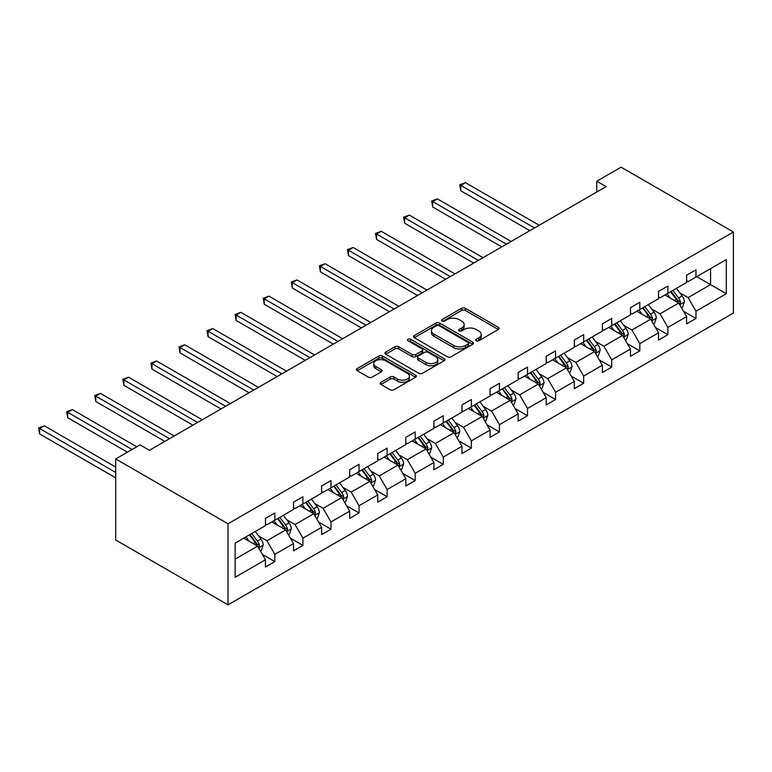<?xml version="1.0" encoding="UTF-8"?>
<svg xmlns="http://www.w3.org/2000/svg" width="772" height="772" viewBox="0 0 772 772"><rect width="100%" height="100%" fill="white"/><g stroke="black" fill="none" stroke-linecap="round" stroke-linejoin="round"><path stroke-width="1.16" d="M476.276 340.751A1.814 1.052 0 0 0 478.843 340.751L498.365 329.48A2.596 1.496 0 0 0 499.127 328.418A2.596 1.496 0 0 0 498.365 327.357L465.294 308.269A2.596 1.496 0 0 0 461.617 308.269L442.095 319.54A1.814 1.052 0 0 0 441.565 320.283A1.814 1.052 0 0 0 442.095 321.017A1.814 1.052 0 0 0 444.672 321.017L447.2 319.56A8.318 4.796 0 0 1 458.954 319.56L461.714 321.152A8.318 4.796 0 0 1 464.146 324.549A8.318 4.796 0 0 1 461.714 327.946L459.186 329.403A1.814 1.052 0 0 0 458.655 330.146A1.814 1.052 0 0 0 459.186 330.889A1.814 1.052 0 0 0 461.762 330.889L464.281 329.432A8.318 4.796 0 0 1 476.044 329.432L478.794 331.014A8.318 4.796 0 0 1 481.236 334.411A8.318 4.796 0 0 1 478.794 337.808L476.276 339.265A1.814 1.052 0 0 0 475.735 340.008A1.814 1.052 0 0 0 476.276 340.751L476.276 339.265M380.963 382.304A2.596 1.496 0 0 0 380.2 383.366A2.596 1.496 0 0 0 380.963 384.427L390.246 389.783A2.596 1.496 0 0 0 393.913 389.783L415.597 377.267A2.596 1.496 0 0 0 416.359 376.205A2.596 1.496 0 0 0 415.597 375.144L382.526 356.056A2.596 1.496 0 0 0 378.849 356.056L357.175 368.572A2.596 1.496 0 0 0 356.413 369.634A2.596 1.496 0 0 0 357.175 370.695L368.379 377.161A2.596 1.496 0 0 0 372.056 377.161L381.329 371.805A2.596 1.496 0 0 0 382.092 370.743A2.596 1.496 0 0 0 381.329 369.682L375.771 366.478A6.948 4.014 0 0 1 373.735 363.641A6.948 4.014 0 0 1 378.029 359.926A6.948 4.014 0 0 1 385.604 360.804L407.375 373.368A6.948 4.014 0 0 1 409.411 376.205A6.948 4.014 0 0 1 405.117 379.911A6.948 4.014 0 0 1 397.541 379.042L393.913 376.948A2.596 1.496 0 0 0 390.246 376.948L380.963 382.304L380.963 384.427M733.4 232.005L621.093 167.167L596.766 181.217L606.116 186.621L149.411 450.298L140.05 444.894L115.713 458.944L228.02 523.783L733.4 232.005L733.4 313.056L228.02 604.833L228.02 523.783M447.384 356.799A2.596 1.496 0 0 0 451.051 356.799L472.734 344.283A2.596 1.496 0 0 0 473.497 343.222A2.596 1.496 0 0 0 472.734 342.16L439.664 323.063A2.596 1.496 0 0 0 435.987 323.063L414.313 335.579A2.596 1.496 0 0 0 413.551 336.64A2.596 1.496 0 0 0 414.313 337.702L447.384 356.799M408.697 341.147A1.814 1.052 0 0 1 410.54 341.398L410.54 339.236L444.17 358.652A2.596 1.496 0 0 1 444.923 359.713A2.596 1.496 0 0 1 444.17 360.775L422.487 373.291A2.596 1.496 0 0 1 418.81 373.291L385.739 354.194L395.023 348.876L395.023 346.715L385.739 352.071A2.596 1.496 0 0 0 384.977 353.132A2.596 1.496 0 0 0 385.739 354.194L385.739 352.071M395.023 348.876A2.596 1.496 0 0 1 398.69 348.876L398.69 346.715A2.596 1.496 0 0 0 395.023 346.715M398.69 346.715L412.103 354.464A2.596 1.496 0 0 0 415.78 354.464L421.937 350.913A2.596 1.496 0 0 0 422.699 349.851A2.596 1.496 0 0 0 421.937 348.79L407.973 340.722A1.814 1.052 0 0 1 407.442 339.979A1.814 1.052 0 0 1 408.562 339.014A1.814 1.052 0 0 1 410.54 339.236M235.132 543.131L265.462 525.616L265.462 518.379L274.813 512.975L274.813 520.222L293.534 509.414L293.534 502.167L302.894 496.763L302.894 504.01L321.615 493.202L321.615 485.964L330.966 480.56L330.966 487.798L349.687 476.99L349.687 469.752L359.048 464.348L359.048 471.586L377.769 460.778L377.769 453.54L387.119 448.136L387.119 455.374L405.84 444.575L405.84 437.328L415.201 431.924L415.201 439.171L433.922 428.363L433.922 421.116L443.273 415.722L443.273 422.959L461.994 412.151L461.994 404.914L471.354 399.51L471.354 406.748L490.066 395.94L490.066 388.702L499.426 383.298L499.426 390.535L518.147 379.727L518.147 372.49L527.508 367.086L527.508 374.333L546.219 363.525L546.219 356.278L555.579 350.874L555.579 358.121L574.3 347.313L574.3 340.076L583.661 334.672L583.661 341.909L602.372 331.101L602.372 323.864L611.733 318.46L611.733 325.697L630.454 314.889L630.454 307.652L639.814 302.248L639.814 309.485L658.526 298.687L658.526 291.44L667.886 286.036L667.886 293.283L686.607 282.475L686.607 275.237L695.968 269.833L695.968 277.071L726.288 259.566L726.288 293.717L695.968 311.222L695.968 318.46L686.607 323.864L686.607 316.626L667.886 327.425L667.886 334.672L658.526 340.076L658.526 332.828L639.814 343.637L639.814 350.884L630.454 356.278L630.454 349.04L611.733 359.848L611.733 367.086L602.372 372.49L602.372 365.252L583.661 376.06L583.661 383.298L574.3 388.702L574.3 381.464L555.579 392.272L555.579 399.51L546.219 404.914L546.219 397.667L527.508 408.475L527.508 415.722L518.147 421.126L518.147 413.879L499.426 424.687L499.426 431.924L490.066 437.328L490.066 430.091L471.354 440.899L471.354 448.136L461.994 453.54L461.994 446.303L443.273 457.111L443.273 464.348L433.922 469.752L433.922 462.515L415.201 473.313L415.201 480.56L405.84 485.964L405.84 478.717L387.119 489.525L387.119 496.763L377.769 502.167L377.769 494.929L359.048 505.737L359.048 512.975L349.687 518.379L349.687 511.141L330.966 521.949L330.966 529.187L321.615 534.591L321.615 527.353L302.894 538.161L302.894 545.399L293.534 550.803L293.534 543.556L274.813 554.364L274.813 561.611L265.462 567.015L265.462 559.768L235.132 577.273L235.132 543.131M271.821 521.949L285.669 529.939L266.958 540.747L258.591 535.922M266.958 540.747L274.813 554.364M285.669 529.939L293.534 543.556M265.462 523.889L266.958 524.757L274.813 520.222M299.903 505.737L313.75 513.737L295.029 524.535L286.673 519.71M295.029 524.535L302.894 538.161M313.75 513.737L321.615 527.353M293.534 507.677L295.029 508.545L302.894 504.01M327.975 489.525L341.822 497.525L323.111 508.333L314.744 503.498M323.111 508.333L330.966 521.949M341.822 497.525L349.687 511.141M321.615 491.474L323.111 492.333L330.966 487.798M356.056 473.313L369.904 481.313L351.183 492.121L342.826 487.296M351.183 492.121L359.048 505.737M369.904 481.313L377.769 494.929M349.687 475.262L351.183 476.131L359.048 471.586M384.128 457.111L397.976 465.101L379.264 475.909L370.898 471.084M379.264 475.909L387.119 489.525M397.976 465.101L405.84 478.717M377.769 459.05L379.264 459.919L387.119 455.374M412.2 440.899L426.057 448.899L407.336 459.697L398.979 454.872M407.336 459.697L415.201 473.313M426.057 448.899L433.922 462.515M405.84 442.838L407.336 443.707L415.201 439.171M440.281 424.687L454.129 432.687L435.418 443.495L427.051 438.66M435.418 443.495L443.273 457.111M454.129 432.687L461.994 446.303M433.922 426.636L435.418 427.495L443.273 422.959M468.353 408.475L482.21 416.475L463.49 427.283L455.133 422.448M463.49 427.283L471.354 440.899M482.21 416.475L490.066 430.091M461.994 410.424L463.49 411.283L471.354 406.748M496.435 392.272L510.282 400.263L491.571 411.071L483.204 406.246M491.571 411.071L499.426 424.687M510.282 400.263L518.147 413.879M490.066 394.212L491.571 395.081L499.426 390.535M524.506 376.06L538.364 384.051L519.643 394.859L511.276 390.034M519.643 394.859L527.508 408.475M538.364 384.051L546.219 397.667M518.147 378L519.643 378.869L527.508 374.333M552.588 359.848L566.436 367.848L547.724 378.656L539.358 373.822M547.724 378.656L555.579 392.272M566.436 367.848L574.3 381.464M546.219 361.798L547.724 362.657L555.579 358.121M580.66 343.637L594.517 351.636L575.796 362.444L567.43 357.61M575.796 362.444L583.661 376.06M594.517 351.636L602.372 365.252M574.3 345.586L575.796 346.445L583.661 341.909M608.741 327.425L622.589 335.424L603.878 346.232L595.511 341.407M603.878 346.232L611.733 359.848M622.589 335.424L630.454 349.04M602.372 329.374L603.878 330.242L611.733 325.697M636.813 311.222L650.671 319.212L631.95 330.02L623.583 325.195M631.95 330.02L639.814 343.637M650.671 319.212L658.526 332.828M630.454 313.162L631.95 314.03L639.814 309.485M664.895 295.01L678.742 303.01L660.031 313.808L651.664 308.983M660.031 313.808L667.886 327.425M678.742 303.01L686.607 316.626M658.526 296.95L660.031 297.818L667.886 293.283M696.711 276.637L710.568 284.636L688.103 297.606L679.736 292.771M688.103 297.606L695.968 311.222M726.288 293.717L710.568 284.636L710.568 268.637L726.288 259.566M115.713 458.944L115.713 539.995L228.02 604.833M596.766 181.217L596.766 192.025M686.607 280.747L688.103 281.606L695.968 277.071M235.132 559.121L257.597 546.151L243.749 538.152M257.597 546.151L265.462 559.768M683.519 311.27L695.968 318.46M655.438 327.482L667.886 334.672M627.366 343.694L639.814 350.884M599.284 359.906L611.733 367.086M571.212 376.109L583.661 383.298M543.131 392.321L555.579 399.51M515.059 408.533L527.508 415.722M486.978 424.745L499.426 431.924M458.906 440.947L471.354 448.136M430.824 457.159L443.273 464.348M402.752 473.371L415.201 480.56M374.681 489.583L387.119 496.763M346.599 505.795L359.048 512.975M318.527 521.997L330.966 529.187M290.446 538.209L302.894 545.399M262.374 554.421L274.813 561.611M477 341.012L478.794 339.969A8.318 4.796 0 0 0 481.236 336.573L481.236 334.411M464.146 324.549L464.146 326.71A8.318 4.796 0 0 1 461.714 330.107L459.909 331.14M498.326 329.499L465.294 310.431A2.596 1.496 0 0 0 461.617 310.431L442.829 321.277M472.705 344.302L439.664 325.224A2.596 1.496 0 0 0 435.987 325.224L414.342 337.721L414.313 335.579M468.141 343.965A1.814 1.052 0 0 0 468.672 343.222A1.814 1.052 0 0 0 468.141 342.478L439.114 325.716A1.814 1.052 0 0 0 436.537 325.716L433.874 327.251A8.318 4.796 0 0 0 431.442 330.648A8.318 4.796 0 0 0 433.874 334.044L453.724 345.499A8.318 4.796 0 0 0 465.477 345.499L468.141 343.965L468.141 346.126A1.814 1.052 0 0 0 468.672 345.383L468.672 343.222M431.442 330.648L431.442 332.809A8.318 4.796 0 0 0 433.874 336.206L433.874 334.044M468.141 346.126L465.477 347.661A8.318 4.796 0 0 1 453.724 347.661L433.874 336.206M398.69 348.876L412.103 356.625A2.596 1.496 0 0 0 415.78 356.625L421.937 353.065A2.596 1.496 0 0 0 422.699 352.013L422.699 349.851M410.54 341.398L444.132 360.794M426.019 362.493A6.948 4.014 0 0 0 433.594 363.371A6.948 4.014 0 0 0 437.888 359.655A6.948 4.014 0 0 0 435.852 356.818L428.18 352.389A2.596 1.496 0 0 0 424.503 352.389L418.356 355.95A2.596 1.496 0 0 0 417.594 357.011A2.596 1.496 0 0 0 418.356 358.063L426.019 362.493L426.019 364.654A6.948 4.014 0 0 0 433.594 365.532A6.948 4.014 0 0 0 437.888 361.817L437.888 359.655M417.594 357.011L417.594 359.173A2.596 1.496 0 0 0 418.356 360.225L418.356 358.063M426.019 364.654L418.356 360.225M409.411 376.205L409.411 378.367A6.948 4.014 0 0 1 405.117 382.072A6.948 4.014 0 0 1 397.541 381.204L393.913 379.11A2.596 1.496 0 0 0 390.246 379.11L381.001 384.446M373.735 363.641L373.735 365.803A6.948 4.014 0 0 0 375.771 368.64L375.771 366.478M381.329 369.682L381.329 371.805L375.771 368.64M415.597 375.144L415.597 377.267L382.526 358.218A2.596 1.496 0 0 0 378.849 358.218L357.204 370.714L357.175 368.572M681.551 307.874L682.487 307.333L684.359 301.929A7.016 4.053 -120 0 0 682.12 295.956L676.426 288.352M670.385 298.175L667.066 293.756M665.947 295.618L665.31 294.769M539.203 225.25L465.458 182.674L460.778 185.376L460.778 190.78L529.843 230.654M679.524 304.361L680.576 302.228A7.016 4.053 -120 0 0 678.569 298.002L672.866 290.407M671.109 291.42L677.227 299.584A3.571 2.065 60 0 1 677.874 300.665L680.576 302.228M670.627 291.7L676.32 299.304A7.016 4.053 60 0 1 678.067 302.614M460.778 190.78L459.745 184.778L534.523 227.952M459.745 184.778L465.458 182.674M653.479 324.076L654.415 323.536L656.287 318.132A7.016 4.053 -120 0 0 654.048 312.158L648.345 304.564M642.304 314.387L638.994 309.968M637.865 311.83L637.238 310.981M511.132 241.462L437.377 198.886L432.696 201.589L432.696 206.993L501.771 246.866M651.452 320.573L652.494 318.431A7.016 4.053 -120 0 0 650.487 314.214L644.794 306.609M643.037 307.632L649.156 315.796A3.571 2.065 60 0 1 649.802 316.877L652.494 318.431M642.545 307.912L648.239 315.507A7.016 4.053 60 0 1 649.985 318.826M432.696 206.993L431.673 200.99L506.451 244.164M431.673 200.99L437.377 198.886M625.397 340.288L626.333 339.748L628.205 334.344A7.016 4.053 -120 0 0 625.967 328.37L620.273 320.766M614.232 330.599L610.913 326.17M609.793 328.032L609.156 327.183M483.05 257.674L409.305 215.099L404.625 217.8L404.625 223.204L473.69 263.078M623.371 336.785L624.423 334.643A7.016 4.053 -120 0 0 622.415 330.426L616.712 322.821M614.956 323.835L621.074 331.999A3.571 2.065 60 0 1 621.73 333.089L624.423 334.643M614.473 324.124L620.167 331.719A7.016 4.053 60 0 1 621.914 335.038M404.625 223.204L403.592 217.202L478.37 260.376M403.592 217.202L409.305 215.099M597.325 356.5L598.261 355.96L600.133 350.556A7.016 4.053 -120 0 0 597.895 344.582L592.201 336.978M586.151 346.811L582.841 342.382M581.712 344.244L581.084 343.395M454.978 273.886L381.223 231.301L376.543 234.003L376.543 239.407L445.618 279.281M595.299 352.997L596.341 350.855A7.016 4.053 -120 0 0 594.334 346.638L588.64 339.033M586.884 340.047L593.002 348.211A3.571 2.065 60 0 1 593.649 349.301L596.341 350.855M586.392 340.327L592.085 347.931A7.016 4.053 60 0 1 593.832 351.241M376.543 239.407L375.52 233.414L450.298 276.588M375.52 233.414L381.223 231.301M569.244 372.712L570.18 372.172L572.052 366.768A7.016 4.053 -120 0 0 569.813 360.794L564.12 353.19M558.079 363.014L554.759 358.594M553.64 360.456L553.003 359.607M426.897 290.089L353.151 247.513L348.471 250.215L348.471 255.619L417.536 295.493M567.227 369.199L568.269 367.067A7.016 4.053 -120 0 0 566.262 362.84L560.568 355.245M558.803 356.259L564.921 364.423A3.571 2.065 60 0 1 565.577 365.503L568.269 367.067M558.32 356.539L564.014 364.143A7.016 4.053 60 0 1 565.76 367.453M348.471 255.619L347.439 249.626L422.216 292.791M347.439 249.626L353.151 247.513M541.172 388.914L542.108 388.374L543.98 382.97A7.016 4.053 -120 0 0 541.741 376.997L536.048 369.402M529.997 379.226L526.687 374.806M525.558 376.668L524.931 375.819M398.825 306.301L325.07 263.725L320.399 266.427L320.399 271.831L389.464 311.705M539.145 385.411L540.188 383.269A7.016 4.053 -120 0 0 538.181 379.052L532.487 371.448M530.731 372.471L536.849 380.635A3.571 2.065 60 0 1 537.495 381.715L540.188 383.269M530.239 372.751L535.932 380.355A7.016 4.053 60 0 1 537.679 383.665M320.399 271.831L319.367 265.829L394.145 309.003M319.367 265.829L325.07 263.725M513.091 405.126L514.027 404.586L515.899 399.182A7.016 4.053 -120 0 0 513.66 393.209L507.966 385.614M501.925 395.438L498.606 391.008M497.486 392.871L496.85 392.031M370.743 322.513L296.998 279.937L292.318 282.639L292.318 288.043L361.383 327.917M511.074 401.623L512.116 399.481A7.016 4.053 -120 0 0 510.109 395.264L504.415 387.66M502.649 388.673L508.767 396.847A3.571 2.065 60 0 1 509.423 397.927L512.116 399.481M502.167 388.963L507.86 396.557A7.016 4.053 60 0 1 509.607 399.877M292.318 288.043L291.285 282.041L366.063 325.215M291.285 282.041L296.998 279.937M485.019 421.338L485.955 420.798L487.827 415.394A7.016 4.053 -120 0 0 485.588 409.421L479.894 401.816M473.844 411.65L470.534 407.22M469.415 409.083L468.778 408.234M342.672 338.725L268.917 296.139L264.246 298.841L264.246 304.245L333.311 344.129M482.992 417.835L484.034 415.693A7.016 4.053 -120 0 0 482.027 411.476L476.334 403.872M474.577 404.885L480.695 413.049A3.571 2.065 60 0 1 481.342 414.139L484.034 415.693M474.085 405.165L479.779 412.769A7.016 4.053 60 0 1 481.535 416.079M264.246 304.245L263.213 298.253L337.991 341.427M263.213 298.253L268.917 296.139M456.937 437.55L457.873 437.01L459.745 431.606A7.016 4.053 -120 0 0 457.507 425.633L451.813 418.028M445.772 427.852L442.452 423.432M441.333 425.295L440.696 424.446M314.59 354.927L240.845 312.351L236.164 315.053L236.164 320.457L305.229 360.331M454.92 434.038L455.962 431.905A7.016 4.053 -120 0 0 453.955 427.688L448.262 420.084M446.496 421.097L452.614 429.261A3.571 2.065 60 0 1 453.27 430.351L455.962 431.905M446.013 421.377L451.707 428.981A7.016 4.053 60 0 1 453.453 432.291M236.164 320.457L235.132 314.465L309.91 357.629M235.132 314.465L240.845 312.351M428.865 453.753L429.801 453.212L431.673 447.818A7.016 4.053 -120 0 0 429.435 441.845L423.741 434.24M417.691 444.064L414.381 439.644M413.261 441.507L412.624 440.658M286.518 371.139L212.763 328.563L208.093 331.265L208.093 336.669L277.158 376.543M426.839 450.25L427.881 448.117A7.016 4.053 -120 0 0 425.874 443.89L420.18 436.296M418.424 437.309L424.542 445.473A3.571 2.065 60 0 1 425.189 446.554L427.881 448.117M417.932 437.589L423.625 445.193A7.016 4.053 60 0 1 425.382 448.503M208.093 336.669L207.06 330.667L281.838 373.841M207.06 330.667L212.763 328.563M400.784 469.965L401.72 469.424L403.592 464.02A7.016 4.053 -120 0 0 401.353 458.047L395.66 450.452M389.619 460.276L386.299 455.856M385.18 457.719L384.543 456.87M258.437 387.351L184.691 344.775L180.011 347.477L180.011 352.881L249.076 392.755M398.767 466.462L399.809 464.319A7.016 4.053 -120 0 0 397.802 460.102L392.108 452.498M390.342 453.521L396.461 461.685A3.571 2.065 60 0 1 397.117 462.766L399.809 464.319M389.86 453.801L395.553 461.395A7.016 4.053 60 0 1 397.3 464.715M180.011 352.881L178.979 346.879L253.756 390.053M178.979 346.879L184.691 344.775M372.712 486.177L373.648 485.636L375.52 480.232A7.016 4.053 -120 0 0 373.281 474.259L367.588 466.655M361.537 476.488L358.227 472.059M357.108 473.921L356.471 473.072M230.365 403.563L156.62 360.987L151.939 363.689L151.939 369.084L221.004 408.967M370.685 482.674L371.728 480.531A7.016 4.053 -120 0 0 369.72 476.314L364.027 468.71M362.271 469.723L368.389 477.887A3.571 2.065 60 0 1 369.035 478.978L371.728 480.531M361.778 470.013L367.472 477.607A7.016 4.053 60 0 1 369.228 480.917M151.939 369.084L150.907 363.091L225.685 406.265M150.907 363.091L156.62 360.987M344.63 502.389L345.567 501.848L347.439 496.444A7.016 4.053 -120 0 0 345.2 490.471L339.506 482.867M333.465 492.7L330.146 488.271M329.026 490.133L328.389 489.284M202.283 419.775L128.538 377.19L123.858 379.892L123.858 385.296L192.923 425.169M342.614 498.886L343.656 496.743A7.016 4.053 -120 0 0 341.649 492.526L335.955 484.922M334.199 485.935L340.307 494.099A3.571 2.065 60 0 1 340.963 495.19L343.656 496.743M333.707 486.215L339.4 493.819A7.016 4.053 60 0 1 341.147 497.129M123.858 385.296L122.825 379.303L197.603 422.467M122.825 379.303L128.538 377.19M316.559 518.601L317.495 518.06L319.367 512.656A7.016 4.053 -120 0 0 317.128 506.683L311.434 499.079M305.384 508.902L302.074 504.483M300.955 506.345L300.318 505.496M174.211 435.977L100.466 393.402L95.786 396.104L95.786 401.508L164.851 441.381M314.532 515.088L315.574 512.955A7.016 4.053 -120 0 0 313.567 508.729L307.874 501.134M306.117 502.147L312.235 510.311A3.571 2.065 60 0 1 312.882 511.392L315.574 512.955M305.625 502.427L311.319 510.031A7.016 4.053 60 0 1 313.075 513.341M95.786 401.508L94.753 395.505L169.531 438.679M94.753 395.505L100.466 393.402M288.477 534.803L289.413 534.263L291.285 528.859A7.016 4.053 -120 0 0 289.046 522.885L283.353 515.291M277.312 525.114L273.992 520.695M272.873 522.557L272.236 521.708M136.769 446.785L72.385 409.614L67.704 412.316L67.704 417.72L127.419 452.189M286.46 531.3L287.502 529.158A7.016 4.053 -120 0 0 285.495 524.941L279.802 517.337M278.045 518.359L284.154 526.523A3.571 2.065 60 0 1 284.81 527.604L287.502 529.158M277.553 518.639L283.247 526.243A7.016 4.053 60 0 1 284.993 529.553M67.704 417.72L66.672 411.717L132.099 449.487M66.672 411.717L72.385 409.614M260.405 551.015L261.341 550.475L263.213 545.071A7.016 4.053 -120 0 0 260.975 539.097L255.281 531.493M249.231 541.326L245.921 536.897M244.801 538.759L244.164 537.92M115.713 467.05L44.313 425.826L39.633 428.528L39.633 433.932L115.713 477.858M258.379 547.512L259.421 545.37A7.016 4.053 -120 0 0 257.414 541.153L251.72 533.548M249.964 534.562L256.082 542.735A3.571 2.065 60 0 1 256.729 543.816L259.421 545.37M249.472 534.851L255.175 542.446A7.016 4.053 60 0 1 256.922 545.765M39.633 433.932L38.6 427.929L115.713 472.454M38.6 427.929L44.313 425.826M478.794 339.969L478.794 337.808M459.186 330.889L459.186 329.403M461.714 330.107L461.714 327.946M442.095 321.017L442.095 319.54M461.617 310.431L461.617 308.269M465.294 310.431L465.294 308.269M498.365 329.48L498.365 327.357M435.987 325.224L435.987 323.063M439.664 325.224L439.664 323.063M472.734 344.283L472.734 342.16M453.724 347.661L453.724 345.499M465.477 347.661L465.477 345.499M412.103 356.625L412.103 354.464M415.78 356.625L415.78 354.464M421.937 353.065L421.937 350.913M444.17 360.775L444.17 358.652M390.246 379.11L390.246 376.948M393.913 379.11L393.913 376.948M397.541 381.204L397.541 379.042M378.849 358.218L378.849 356.056M382.526 358.218L382.526 356.056M679.727 304.708L684.31 302.064M678.569 298.002L682.12 295.956M674.323 300.453L676.32 299.304M651.655 320.92L656.239 318.267M650.487 314.214L654.048 312.158M646.251 316.665L648.239 315.507M623.573 337.123L628.157 334.479M622.415 330.426L625.967 328.37M618.169 332.877L620.167 331.719M595.501 353.335L600.085 350.691M594.334 346.638L597.895 344.582M590.097 349.079L592.085 347.931M567.42 369.547L572.004 366.903M566.262 362.84L569.813 360.794M562.016 365.291L564.014 364.143M539.348 385.759L543.932 383.105M538.181 379.052L541.741 376.997M533.944 381.503L535.932 380.355M511.267 401.971L515.85 399.317M510.109 395.264L513.66 393.209M505.863 397.715L507.86 396.557M483.195 418.173L487.779 415.529M482.027 411.476L485.588 409.421M477.791 413.917L479.779 412.769M455.113 434.385L459.697 431.741M453.955 427.688L457.507 425.633M449.709 430.129L451.707 428.981M427.041 450.597L431.625 447.953M425.874 443.89L429.435 441.845M421.637 446.341L423.625 445.193M398.96 466.809L403.544 464.155M397.802 460.102L401.353 458.047M393.556 462.553L395.553 461.395M370.888 483.011L375.472 480.367M369.72 476.314L373.281 474.259M365.484 478.765L367.472 477.607M342.807 499.223L347.39 496.579M341.649 492.526L345.2 490.471M337.403 494.968L339.4 493.819M314.735 515.435L319.318 512.791M313.567 508.729L317.128 506.683M309.331 511.18L311.319 510.031M286.653 531.647L291.237 528.994M285.495 524.941L289.046 522.885M281.249 527.392L283.247 526.243M258.581 547.859L263.165 545.206M257.414 541.153L260.975 539.097M253.177 543.604L255.175 542.446"/></g></svg>
